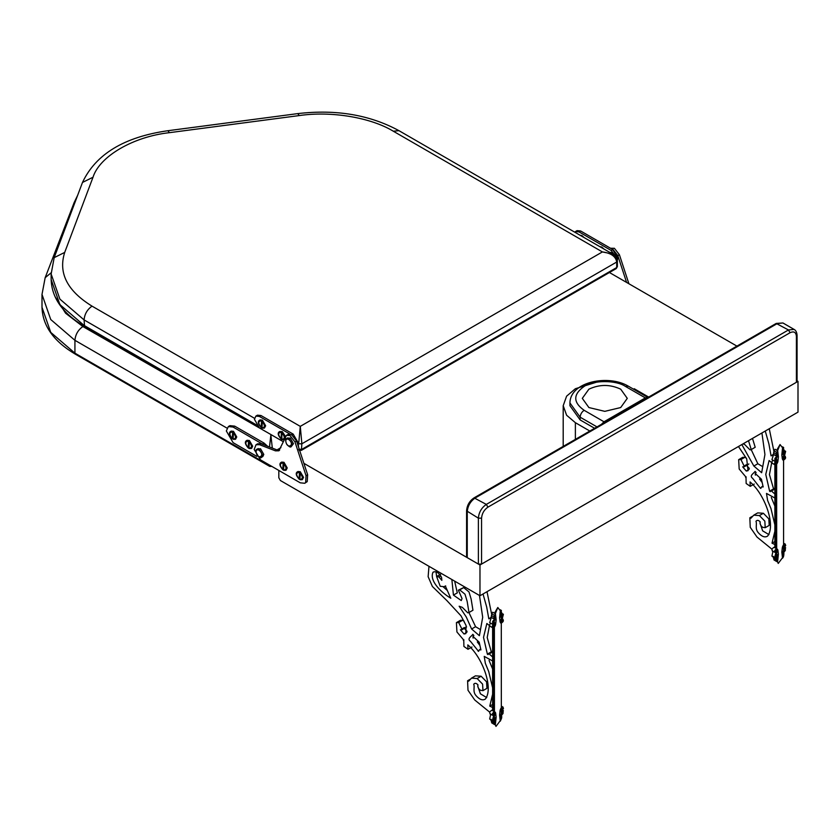 <?xml version="1.0" encoding="UTF-8"?>
<svg xmlns="http://www.w3.org/2000/svg" width="840" height="840" viewBox="0 0 840 840"><rect width="100%" height="100%" fill="white"/><g stroke="black" fill="none" stroke-linecap="round" stroke-linejoin="round"><path stroke-width="1.26" d="M494.382 621.957L494.435 716.95L492.986 718.484L493.836 718.966L494.435 716.95M494.382 718.41L494.792 723.314L495.989 726.39L500.923 719.775L501.039 713.832L501.89 712.362L502.74 712.845L501.291 714.378M501.333 714.399L501.291 617.915L502.74 616.392L501.89 615.899L501.291 617.915M494.435 620.487L493.836 622.514L492.986 622.02L494.435 620.487L494.792 615.09L497.805 607.488L500.923 611.551L501.333 617.936M466.589 510.825C466.988 505.292 469.487 500.976 474.075 497.858L486.329 504.399L487.925 507.15L790.052 332.724L788.456 329.963L486.329 504.399C481.541 507.749 478.884 512.337 478.38 518.164L466.589 510.825L466.589 556.731L467.25 557.645L467.25 511.739C467.754 505.911 470.411 501.322 475.199 497.973L777.325 323.536L782.953 322.98L794.083 329.406L788.456 329.963L776.202 323.431L782.953 322.98M478.38 564.071L481.562 564.071L481.562 518.164L478.38 518.164L478.38 564.071L467.25 557.645M796.415 382.294L797.066 381.381L797.066 335.475L796.415 336.389L796.415 382.294L481.562 564.071M479.976 564.995L479.976 595.749L798 412.136L798 381.381L479.976 564.995L303.881 463.323M609.42 272.506L736.911 346.112M797.066 380.846L798 381.381M479.976 595.749L280.403 480.532L278.817 477.771L278.817 470.431M589.827 431.036L575.379 422.688L566.611 415.244L563.199 405.709L566.611 396.165L575.379 388.721L596.652 382.158M620.697 389.183L627.28 398.36L620.697 407.547L604.8 411.348L588.893 407.547L582.309 398.36L588.893 389.183C599.498 384.227 610.102 384.227 620.697 389.183M580.146 419.937L569.94 405.709L569.94 402.948L580.146 417.186L580.146 419.937L594.594 428.274M634.211 388.721L648.659 397.068M647.903 397.499L645.351 397.908L604.002 421.774L601.44 424.326M776.633 458.997L776.685 553.99L775.236 555.524L776.087 556.017L776.685 553.99M776.633 555.461L777.042 560.364L778.239 563.441L783.174 556.825L783.29 550.872L784.14 549.402L784.99 549.896L783.542 551.418M783.583 551.439L783.583 451.311L783.174 448.592L780.056 444.538L776.643 450.324M776.685 457.538L776.087 459.554L775.236 459.06L776.685 457.538L777.042 452.13L780.056 444.538M776.024 559.157L776.853 560.207L776.265 559.303L778.397 554.106L777.903 550.148L776.307 553.235C778.228 550.966 778.375 549.486 776.727 548.803C774.354 550.274 773.966 551.554 775.572 552.657L776.433 549.686L775.94 551.922L775.047 551.891M776.853 560.207L778.397 554.106L776.706 561.572L773.913 559.881L774.008 559.062L777.693 560.921L778.397 554.106L776.496 557.193M773.619 557.771L774.008 559.062M772.275 551.061L775.572 552.657M774.869 547.491L776.727 548.803L774.081 547.271C771.708 548.74 771.32 550.032 772.926 551.124M774.69 547.397L774.081 547.271M775.541 553.896L776.307 553.235L775.142 556.658L775.541 553.896M776.013 552.374L774.585 557.634L776.675 557.046L778.05 554.883L775.142 556.658L778.397 554.106L776.486 558.936L775.981 557.886L776.549 557.225M772.895 551.418L771.928 556.101L774.585 557.634M776.129 552.447L776.506 549.486C774.921 550.473 774.627 551.387 775.635 552.226L775.278 552.163M774.974 551.534L775.94 551.922M773.199 557.582L776.486 558.936M773.325 556.353L773.829 557.403M782.586 558.18L783.562 556.605L781.83 552.122L782.324 547.596L783.92 548.846L782.88 548.825L783.92 548.846C781.988 548.803 781.851 547.481 783.489 544.898L785.096 544.058L785.715 545.412L784.654 547.418L783.583 547.575M782.523 558.138L781.83 552.122L783.741 554.736L782.796 554.526L783.741 554.736L781.83 552.122L783.374 556.437L783.909 554.841M783.972 552.92L781.83 552.122L782.565 552.783M783.941 552.93L783.741 554.736M784.675 548.625L783.92 548.846L784.675 548.625C785.873 549.549 785.589 550.683 783.846 552.038C785.589 550.683 785.873 549.549 784.675 548.625L784.675 548.625M782.177 552.5L783.489 553.087L782.177 552.5L783.846 552.038L781.83 552.122M783.489 553.087L785.652 547.796L783.773 547.659M784.424 546.966L784.938 544.845L783.72 545.328L784.098 547.848L783.478 547.806M784.654 547.418C783.269 547.89 782.985 547.228 783.794 545.433L784.654 545.192L784.182 544.919M783.678 545.37L783.794 545.433C785.043 545.002 785.2 545.559 784.276 547.102M269.745 466.41L269.272 465.381L74.928 353.178L75.401 354.207L269.745 466.41L271.992 466.41M270.721 465.759L269.272 464.93M272.318 448.108L270.869 435.089L269.483 447.017M612.601 254.016L602.396 251.927C611.026 253.071 615.804 256.431 616.707 262.028L617.369 261.103M398.937 130.662L393.32 131.219L602.396 251.927L300.279 426.363L92.033 306.138C67.242 290.892 58.128 272.99 64.701 252.42L93.02 177.23L82.488 182.448C95.749 154.203 124.226 136.952 167.927 130.714L297.78 113.61C336.074 109.148 369.789 114.839 398.937 130.662L612.518 253.974C615.342 255.381 616.959 257.764 617.369 261.114L617.369 266.616L616.245 268.569L301.403 450.345L301.865 443.804L300.279 426.363L298.683 443.804L301.865 443.804L616.707 262.028L616.707 267.54L301.865 449.306L298.683 449.306M617.369 266.616L616.245 268.569M599.928 246.697L601.881 247.076L603.845 248.955M580.041 235.221L582.005 235.599L583.968 237.478M609.462 252.21L611.425 252.578L613.442 254.552M574.791 232.186L575.505 231.556L579.023 231.903L611.226 250.488L615.856 256.82M575.505 231.556L577.101 230.633L580.619 230.979L612.812 249.575L617.778 258.185L617.327 260.327M626.577 282.408L617.809 255.612L619.395 254.698L628.908 283.752M611.205 248.651L612.812 249.207L617.809 255.612M610.501 248.241L614.397 248.294L619.395 254.698M752.482 438.417L755.202 447.269L751.233 449.568L748.503 440.706M751.191 449.589L757.837 463.743L762.773 466.683M769.251 428.736L773.881 451.185M771.708 462.672L769.45 474.558L773.556 488.88M771.897 462.788L769.104 460.551L765.765 474.39L769.65 491.274L770.301 491.652L770.837 490.455L774.869 488.135M771.32 497.522L774.869 506.058M771.992 549.234L757.008 537.054L750.246 527.31L749.837 517.797L750.908 518.238L753.743 515.183L757.712 512.894L763.381 513.272L768.821 518.868L769.199 525.389L765.219 527.688L762.689 527.321C760.557 525.714 759.749 523.918 760.242 521.934C758.541 520.096 757.113 519.876 755.969 521.283C757.281 524.402 754.646 528.455 758.289 532.686C761.775 536.634 764.873 537.779 767.571 536.12C776.118 525.389 764.631 493.994 750.047 481.94L750.256 486.339L746.151 483.483L746.014 477.131L739.179 469.014L738.665 459.669L740.953 459.564L744.429 466.704L742.665 466.851L746.277 471.051L748.041 470.694L746.707 458.871L738.454 446.513M760.242 521.892L760.043 522.648M759.99 523.11L762.657 530.859L768.978 534.639M738.665 459.669L742.634 457.37L744.923 457.275L746.393 458.241M748.85 463.974L744.429 466.704M746.561 465.476L749.343 468.426M755.255 473.477L761.439 479.252L763.172 486.959L761.681 486.843L760.799 488.407L760.242 488.05L752.619 478.275C748.85 475.703 754.183 473.151 755.076 471.377L756.115 472.542L755.255 473.477L755.349 475.136M759.56 478.979L761.849 482.129M774.869 531.248L772.023 543.165L775.31 544.761M774.869 497.207L774.323 497.721L766.49 493.416L767.592 500.388L770.984 508.631L774.869 524.864M756.672 520.632L757.533 520.38M753.743 515.183L759.402 515.571L764.841 521.157L765.219 527.688M770.837 490.455L774.869 494.015M765.272 431.025L768.915 443.982L771.057 455.847L772.422 455.469M761.922 432.957L764.936 454.524L761.649 472.731L753.869 466.043L741.846 444.56M743.001 443.888L744.587 444.413L750.005 449.862L751.233 449.568M775.436 464.909L775.436 548.058M774.869 464.782L774.869 547.722M776.654 452.351L774.008 450.818L776.853 452.519L778.397 456.834L773.199 454.272L775.981 455.847L776.486 454.209L773.619 452.56L774.197 450.986L777.231 452.687L778.397 456.834L777.693 450.818L774.984 449.243L777.693 450.818L776.265 454.094L777.431 454.43L776.486 454.209L778.397 456.834L777.903 461.36L776.307 460.11L777.336 460.131L776.307 460.11C778.228 460.152 778.375 461.475 776.727 464.058L774.921 464.814L774.501 463.544L775.247 461.349M777.651 456.173L776.486 454.209L773.619 452.56M774.008 450.818L775.047 449.295M776.486 454.209L773.829 452.687L773.325 454.314M774.921 464.814L772.275 463.281L771.855 462.011L772.79 460.131M775.541 460.331L776.307 460.11L775.541 460.331C774.354 459.406 774.627 458.272 776.37 456.907C774.627 458.272 774.354 459.406 775.541 460.331L775.541 460.331M778.05 456.456L776.727 455.868L778.05 456.456L776.37 456.907L778.397 456.834M776.727 455.868L774.564 461.16L776.738 461.149M774.564 461.16L771.918 459.627L773.598 454.503M776.129 461.108L776.391 463.565M776.506 463.628L775.278 464.111L775.635 461.895M776.15 461.108L775.572 461.538C776.948 461.066 777.242 461.727 776.433 463.522L774.974 463.418M776.433 463.522C775.183 463.953 775.016 463.397 775.94 461.853M783.951 449.652L783.374 448.749L783.951 449.652L781.83 454.85L782.324 458.798L783.92 455.721C781.988 457.989 781.851 459.469 783.489 460.152C785.862 458.682 786.25 457.401 784.654 456.298L784.466 456.194M783.374 448.749L781.83 454.85L783.657 447.552L782.554 446.828M783.562 448.361L782.523 448.035L781.83 454.85L784.245 451.07L783.741 450.019L781.83 454.85L785.075 452.298L784.675 455.06L783.92 455.721L785.075 452.298L782.177 454.072L783.678 451.794L785.642 451.322L783.583 459.396M784.686 456.015L785.295 456.362L784.654 456.298L783.794 459.27L784.591 456.729C785.589 457.569 785.306 458.483 783.72 459.469L783.478 459.386M782.88 460.036L783.489 460.152M784.99 453.432L784.14 452.939L783.542 454.965L784.99 453.432M285.443 436.401L282.261 431.603L279.762 431.508L282.261 431.603L285.443 436.401M262.122 428.127L264.285 428.117L265.24 426.006L262.385 420.62L261.986 427.854L264.285 428.117L265.639 425.775L262.385 420.126L260.075 419.906L262.385 420.126L265.639 425.775L264.474 427.991M283.29 441.704L259.403 427.906L254.436 419.307L255.885 416.084L257.481 415.17L260.988 415.517L293.192 434.112L298.158 442.712L297.78 444.696M255.885 416.084L259.403 416.43L289.989 434.102M285.106 437.168L282.261 432.096L281.862 432.789L281.862 439.331L284.13 439.614M281.862 432.789C285.054 436.81 285.054 438.995 281.862 439.331L281.064 438.869L281.463 431.634L279.552 431.603C277.347 432.831 277.882 435.341 281.169 439.12M282.261 432.096L281.463 431.634L281.064 438.869C277.872 434.847 277.872 432.663 281.064 432.327M261.986 421.312C265.178 425.334 265.178 427.518 261.986 427.854L261.188 427.392L261.587 420.157L259.675 420.137C257.471 421.355 258.006 423.864 261.293 427.644M262.385 420.62L261.587 420.157L261.188 427.392C257.995 423.37 257.995 421.187 261.188 420.851M300.017 479.714L302.19 479.703L303.145 477.593L300.279 472.206L299.88 479.441L302.19 479.703L303.544 477.362L300.279 471.723L297.98 471.492L300.279 471.723L303.544 477.362L302.379 479.577M288.813 446.124L291.322 446.481L293.465 443.678L290.209 438.029L287.385 438.281M283.721 470.306L285.883 470.295L286.839 468.185L283.983 462.798L283.584 470.032L285.883 470.295L287.238 467.954L283.983 462.305L281.673 462.084L283.983 462.305L287.238 467.954L286.083 470.169M259.13 456.855L261.639 457.212L262.836 456.519L263.791 454.409L260.526 448.77L257.702 449.022M304.773 483.273L307.23 481.604L307.639 474.789L296.594 441.063L294.998 441.987L306.044 475.703L305.644 482.528L304.773 483.273L300.279 482.832L260.526 459.879L254.184 449.474L256.032 444.738L259.486 444.685L275.436 450.849L278.901 450.796L286.471 435.32L290.01 435.582L294.998 441.987M286.471 435.32L288.057 434.406L291.596 434.658L296.594 441.063M279.625 450.209L277.032 449.925L275.436 450.849M256.032 444.738L257.618 443.825L261.083 443.772L277.032 449.925M283.584 463.491C286.786 467.513 286.786 469.697 283.584 470.032L282.786 469.57L283.185 462.336L281.274 462.315C279.069 463.533 279.605 466.043 282.891 469.822M283.983 462.798L283.185 462.336L282.786 469.57C279.594 465.549 279.594 463.365 282.786 463.029M299.88 472.899C303.082 476.931 303.082 479.105 299.88 479.441L299.093 478.989L299.481 471.744L297.581 471.723C295.365 472.952 295.911 475.451 299.187 479.231M300.279 472.206L299.481 471.744L299.093 478.989C295.89 474.957 295.89 472.773 299.093 472.437M249.134 448.497L251.307 448.487L252.263 446.376L249.396 440.99L248.997 448.235L251.696 448.266L252.651 446.156L249.396 440.507L247.086 440.276L249.396 440.507L252.651 446.156L251.496 448.361M233.237 439.32L235.4 439.31L236.355 437.199L233.499 431.812L233.1 439.047L235.4 439.31L236.754 436.968L233.499 431.319L231.189 431.099L233.499 431.319L236.754 436.968L235.589 439.183M256.82 456.362L233.1 442.659L226.338 430.962L228.322 426.584L229.908 425.659L234.685 426.132L264.107 443.121L267.624 446.292M228.322 426.584L233.1 427.056L263.529 444.717M233.1 432.506C236.292 436.527 236.292 438.711 233.1 439.047L232.302 438.596L232.701 431.351L230.79 431.33C228.585 432.548 229.121 435.057 232.407 438.837M233.499 431.812L232.701 431.351L232.302 438.596C229.1 434.564 229.1 432.38 232.302 432.044M248.997 441.683C252.2 445.715 252.2 447.899 248.997 448.235L248.199 447.772L248.598 440.528L246.697 440.507C244.482 441.735 245.018 444.234 248.304 448.024M249.396 440.99L248.598 440.528L248.199 447.772C245.007 443.741 245.007 441.556 248.199 441.221M454.661 581.133L457.181 592.4M458.367 590.153L463.68 587.58L468.983 591.917L471.125 598.994L472.952 610.228L468.983 612.518L467.145 601.293L465.003 594.216L459.701 589.88L458.367 590.153L462.031 598.532L461.276 600.558L453.432 595.098L451.868 579.526M468.941 612.538L475.587 626.703L480.522 629.633M487.001 591.686L491.631 614.135M489.457 625.632L487.2 637.508L491.306 651.84M489.647 625.748L486.854 623.5L483.515 637.35L487.4 654.234L488.05 654.601L488.586 653.415L492.618 651.084M489.069 660.481L492.618 669.018M489.731 712.183L474.757 700.014L467.995 690.26L467.586 680.757L468.657 681.198L471.492 678.143L475.461 675.843L481.131 676.231L486.57 681.818L486.948 688.349L482.969 690.638L480.438 690.27C478.306 688.674 477.498 686.879 477.992 684.894C476.291 683.046 474.863 682.825 473.718 684.243C475.031 687.361 472.395 691.415 476.038 695.635C479.525 699.583 482.622 700.728 485.32 699.079C493.868 688.338 482.381 656.953 467.796 644.9L468.006 649.299L463.901 646.443L463.764 640.08L456.929 631.974L456.414 622.629L458.703 622.524L462.179 629.664L460.415 629.8L464.026 634L465.791 633.644L466.095 625.506L461.024 615.856L446.954 600.663L432.401 586.499L428.138 576.692L428.978 566.307M477.992 684.852L477.792 685.608M477.74 686.06L480.406 693.808L486.728 697.589M456.414 622.629L460.383 620.329L462.672 620.225L464.142 621.201M466.599 626.924L462.179 629.664M464.31 628.436L467.093 631.375M472.994 636.478L473.099 638.096M477.309 641.928L479.598 645.089M436.023 571.861L436.622 576.545L440.223 586.299L444.465 586.708L445.294 585.921L450.765 598.238M443.394 586.992L447.279 590.436M492.618 694.207L489.773 706.125L493.059 707.721M492.618 660.167L492.072 660.681L484.239 656.376L485.342 663.348L488.733 671.591L492.618 687.824M474.421 683.592L475.272 683.34M471.492 678.143L477.152 678.531L482.591 684.117L482.969 690.638M488.586 653.415L492.618 656.964M483.021 593.985L486.665 606.942L488.806 618.807L490.171 618.429M479.483 595.466L482.695 617.284L479.399 635.691L471.618 629.002L466.284 617.022L459.155 606.228L462.336 607.362L467.754 612.812L468.983 612.518M479.189 642.212L480.921 649.908L479.43 649.793L478.548 651.357L470.369 641.225C466.599 638.652 471.933 636.111 472.826 634.326L473.865 635.492L473.004 636.426L479.189 642.212M450.807 598.196C443.468 594.101 428.894 581.69 432.957 572.303L433.293 572.072M433.64 571.904L432.957 572.303C435.95 570.77 438.816 572.481 441.578 577.426L441.83 580.356L438.963 576.954L436.643 576.534L440.622 574.235M493.185 627.858L493.185 711.008M492.618 627.732L492.618 710.682M494.403 615.311L491.757 613.778L494.603 615.468L496.146 619.794L490.949 617.232L493.721 618.797L494.235 617.169L491.369 615.51L491.946 613.946L494.981 615.647L496.146 619.794L495.443 613.778L492.733 612.202L495.443 613.778L494.015 617.043L495.18 617.389L494.235 617.169L496.146 619.794L495.642 624.309L494.056 623.07L495.086 623.081L494.056 623.07C495.978 623.112 496.125 624.425 494.477 627.018L492.671 627.774L492.251 626.493L492.996 624.309M495.401 619.122L494.235 617.169L491.369 615.51M491.757 613.778L492.796 612.245M494.235 617.169L491.579 615.636L491.075 617.274M492.671 627.774L490.025 626.241L489.605 624.971L490.539 623.091M493.29 623.291L494.056 623.07L493.29 623.291C492.104 622.367 492.377 621.222 494.12 619.868C492.377 621.222 492.104 622.367 493.29 623.291L493.29 623.291M495.8 619.405L494.477 618.817L495.8 619.405L494.12 619.868L496.146 619.794M494.477 618.817L492.314 624.12L494.487 624.11M492.314 624.12L489.668 622.587L491.348 617.463M493.878 624.067L494.141 626.514M494.256 626.587L493.175 627.123L492.723 626.231L493.668 624.792M493.385 624.855L493.689 624.803C492.765 626.346 492.933 626.913 494.183 626.482L492.723 626.377M494.183 626.482C494.991 624.687 494.697 624.025 493.322 624.498L493.899 624.057M501.701 612.612L501.123 611.709L501.701 612.612L499.58 617.809L500.073 621.758L501.669 618.671C499.737 620.938 499.601 622.419 501.239 623.112C503.612 621.642 504 620.351 502.404 619.259L502.215 619.154M501.123 611.709L499.58 617.809L501.406 610.501L500.304 609.777M501.312 611.321L500.273 610.985L499.58 617.809L501.995 614.029L501.491 612.98L499.58 617.809L501.596 615.552L502.824 615.258L502.425 618.009L501.669 618.671L502.824 615.258L499.926 617.022L501.428 614.754L503.391 614.282L501.333 622.356M502.425 618.965L503.044 619.322L502.404 619.259L501.543 622.23L502.341 619.678C503.339 620.519 503.055 621.432 501.469 622.429L501.228 622.346M500.63 622.986L501.239 623.112M493.773 722.117L494.603 723.167L494.015 722.253L496.146 717.056L495.642 713.107L494.056 716.195C495.978 713.927 496.125 712.446 494.477 711.753C492.104 713.234 491.715 714.514 493.322 715.606L494.183 712.635L493.689 714.872L492.796 714.851M494.603 723.167L496.146 717.056L494.456 724.532L491.663 722.831L491.757 722.022L495.443 723.88L496.146 717.056L494.245 720.143M491.369 720.731L491.757 722.022M494.298 720.174L493.721 720.846L494.235 721.885L496.146 717.056L494.12 719.313L492.891 719.607L493.29 716.856L494.056 716.195L492.891 719.607L495.8 717.843L494.298 720.111L492.334 720.583L493.763 715.333M490.949 720.542L494.235 721.885M491.075 719.313L491.579 720.363M490.025 714.01L493.322 715.606M492.618 710.451L494.477 711.753L491.831 710.231C489.457 711.7 489.069 712.981 490.675 714.084M492.44 710.346L491.831 710.231M490.644 714.368L489.678 719.05L492.334 720.583M493.878 715.407L494.256 712.446C492.671 713.433 492.377 714.347 493.385 715.187L493.028 715.113M492.723 714.494L493.689 714.872M500.336 721.14L501.701 717.822L500.546 717.476L501.491 717.696L499.58 715.082L500.073 710.556L501.669 711.795L500.63 711.784L501.669 711.795C499.737 711.753 499.601 710.441 501.239 707.847L502.845 707.018L503.465 708.372L502.404 710.367L501.333 710.525M501.123 719.397L499.58 715.082L501.123 719.397M501.721 715.88L501.659 717.801M500.273 721.087L499.58 715.082L501.344 716.016M500.315 715.743L501.491 717.696M502.425 711.585L501.669 711.795L502.425 711.585C503.622 712.499 503.339 713.643 501.596 714.998C503.339 713.643 503.622 712.499 502.425 711.585L502.425 711.585M499.926 715.46L501.239 716.048L499.926 715.46L501.596 714.998L499.58 715.082M501.239 716.048L503.402 710.755L501.522 710.619M502.173 709.916L502.688 707.805L501.469 708.278L501.848 710.798L501.228 710.755M502.404 710.367C501.018 710.85 500.735 710.189 501.543 708.383L502.404 708.151L501.931 707.879M501.428 708.32L501.543 708.383C502.793 707.962 502.95 708.519 502.026 710.062M790.052 332.724C793.884 330.971 796.005 332.199 796.415 336.389M481.562 518.164C481.961 513.503 484.082 509.838 487.925 507.15M575.379 422.688L575.379 439.373M569.94 402.948C570.224 381.455 608.611 374.346 628.278 386.148L625.464 386.431C616.161 379.985 593.428 379.985 584.125 386.431C572.975 394.38 572.975 402.339 584.125 410.298C581.731 411.978 580.398 414.267 580.146 417.186L596.988 426.899M584.125 410.298L604.002 421.774M625.464 386.431L645.351 397.908M271.352 434.805L82.887 326.55C78.089 329.91 75.442 334.498 74.928 340.326L74.928 353.178L50.746 332.377L42 307.272L42 294.42L50.746 319.526L74.928 340.326L226.936 428.085M82.887 326.55L65.594 313.215L55.346 297.077M51.166 272.769L45.171 277.673L42 294.42M75.905 199.952L74.141 202.587L45.171 277.673M276.99 449.915L280.906 447.647M297.78 113.61L299.25 115.573C331.139 110.859 370.661 117.432 393.32 131.219M167.927 130.714L169.397 132.678L299.25 115.573M92.033 306.138C87.245 309.498 84.588 314.087 84.084 319.914L254.51 418.299M298.116 443.468L298.683 447.457M64.701 252.42L54.18 257.639L51.146 274.008L59.892 299.103L84.084 319.914L84.556 326.456C62.874 313.656 51.734 298.011 51.146 279.52L59.892 304.616L84.084 325.427L256.274 424.82M93.02 177.23C99.498 156.366 133.339 136.626 169.397 132.678M611.226 250.488L612.812 249.575M579.023 231.903L580.619 230.979M772.023 543.165L774.869 541.527M753.869 466.043L757.837 463.743M760.242 488.05L761.061 487.578M746.277 471.051L749.101 469.413M740.953 459.564L744.923 457.275M759.402 515.571L763.381 513.272M769.65 491.274L770.511 490.781M293.192 434.112L291.596 435.026M260.988 415.517L259.403 416.43M291.322 446.481L292.278 444.37L289.012 438.721L286.713 438.491C285.358 438.543 285.285 440.36 286.503 443.93C289.044 446.891 290.651 447.741 291.322 446.481M288.624 439.415C295.88 444.969 286.944 450.125 285.757 441.063C285.936 439.173 286.892 438.627 288.624 439.415M307.639 474.789L306.044 475.703M261.083 443.772L259.486 444.685M261.639 457.212L262.595 455.102L259.329 449.453L257.029 449.232C255.675 449.284 255.602 451.101 256.82 454.671C259.371 457.622 260.978 458.472 261.639 457.212M258.941 450.145C266.196 455.7 257.26 460.866 256.074 451.794C256.252 449.904 257.208 449.358 258.941 450.145M234.685 426.132L233.1 427.056M264.107 443.121L262.51 444.034M453.432 595.098L457.411 592.809M489.773 706.125L492.618 704.487M459.701 589.88L463.68 587.58M471.618 629.002L475.587 626.703M438.963 576.954L440.78 575.904M477.992 651.01L478.81 650.528M464.026 634L466.851 632.373M458.703 622.524L462.672 620.225M477.152 678.531L481.131 676.231M487.4 654.234L488.261 653.73M495.989 726.39L495.065 724.385M493.721 627.679L493.721 711.323M497.805 607.488L494.393 613.284M474.075 497.858L776.202 323.431M797.066 335.475C796.887 332.356 795.889 330.341 794.083 329.406M563.199 446.407L563.199 405.709M628.278 386.148L648.154 397.625M778.239 563.441L777.315 561.425M775.971 464.719L775.971 548.363M776.265 560.343L773.619 558.81M785.295 544.142L783.583 543.154M785.652 547.796L784.78 547.292M75.401 354.207C53.718 341.418 42.588 325.773 42 307.272M77.689 195.216L74.141 202.587M82.488 182.448L54.18 257.639M257.334 426.195L84.556 326.456M301.403 450.345L299.156 450.345M51.146 274.008L51.146 279.52M774.323 497.721L774.869 497.417M773.493 454.44L771.771 455.438M773.43 454.409L771.456 455.553M761.681 486.843L762.993 486.087M745.07 465.465L746.645 464.552M745.574 477.33L746.214 476.952M750.256 486.339L754.236 484.05M749.837 517.797L752.262 516.401M774.27 489.353L772.212 490.55M785.642 451.322L784.486 450.66M287.899 437.808L286.713 438.491M281.998 439.604L284.161 439.593M258.227 448.539L257.029 449.232M492.072 660.681L492.618 660.366M491.243 617.4L489.521 618.398M491.18 617.369L489.206 618.502M444.465 586.708L445.736 585.984M479.43 649.793L480.743 649.037M462.819 628.415L464.394 627.512M463.312 640.279L463.964 639.912M468.006 649.299L471.986 647M467.586 680.757L470.012 679.361M492.019 652.312L489.962 653.499M503.391 614.282L502.226 613.61M494.015 723.293L491.369 721.77M503.044 707.101L501.333 706.104M503.402 710.755L502.53 710.251"/></g></svg>

